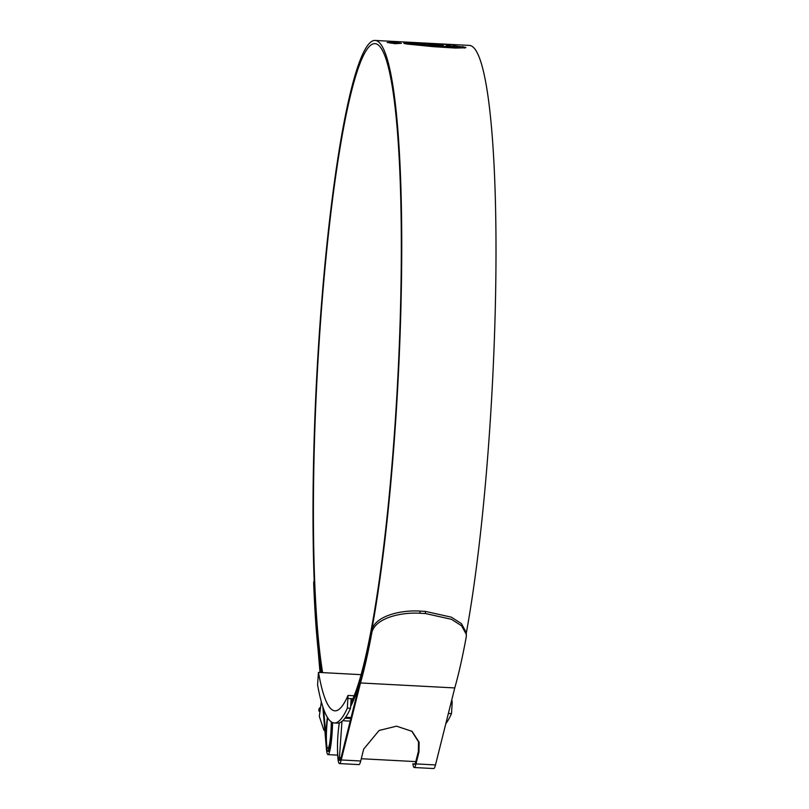 <?xml version="1.0" encoding="UTF-8"?>
<svg xmlns="http://www.w3.org/2000/svg" width="809" height="809" viewBox="0 0 809 809"><rect width="100%" height="100%" fill="white"/><g stroke="black" fill="none" stroke-linecap="round" stroke-linejoin="round"><path stroke-width="1.21" d="M317.553 684.849A344.745 41.421 -87 0 0 334.279 722.963A344.745 41.421 -87 0 0 347.364 708.118L348.012 695.447A332.6 39.954 93 0 1 334.916 710.828A332.6 39.954 93 0 1 318.483 672.4L317.553 684.849M334.279 722.963L337.434 723.125A344.745 41.421 -87 0 0 350.519 708.29L347.364 708.118M361.057 674.655L318.483 672.4M450.765 703.911L452.1 703.982L452.15 700.948L451.513 700.907M354.14 695.77L348.012 695.447M350.519 708.29L351.126 698.652L347.971 698.48M351.126 698.652L352.906 698.743M445.81 723.691A344.745 41.421 -87 0 0 451.503 713.619L452.1 703.982M448.368 713.457L451.503 713.619M339.406 722.852A21.206 2.548 -87 0 0 337.495 746.141A21.206 2.548 -87 0 0 339.153 759.873A21.206 2.548 -87 0 0 339.284 759.853L341.964 721.385M322.609 672.623A335.786 40.339 93 0 1 318.726 348.77A335.786 40.339 93 0 1 375.093 43.635A335.786 40.339 93 0 1 396.046 409.132A335.786 40.339 93 0 1 350.843 703.142M322.892 707.005L326.351 748.355A24.887 2.993 -87 0 0 327.989 754.625A24.887 2.993 -87 0 0 332.165 732.003A24.887 2.993 -87 0 0 332.539 722.558M327.625 750.914A21.701 2.609 -87 0 0 328.161 751.44A21.701 2.609 -87 0 0 331.801 731.72A21.701 2.609 -87 0 0 332.145 722.376M321.82 672.582A338.971 40.723 93 0 1 318.362 348.487A338.971 40.723 93 0 1 375.255 40.45A338.971 40.723 93 0 1 396.42 409.415A338.971 40.723 93 0 1 350.631 706.52M375.255 40.45L469.523 45.425A338.971 40.723 93 0 1 490.679 414.39A338.971 40.723 93 0 1 466.267 633.214M452.079 47.175L462.93 47.852L455.518 48.065L433.3 46.659L407.463 44.09L404.358 43.544L405.329 43.17L452.079 47.175L431.308 46.295L410.557 43.858M446.032 46.113L448.752 45.011L452.787 44.758L448.783 44.515L446.062 45.617L464.953 48.024L465.853 47.347M452.787 44.758L454.476 44.95L452.929 45.587L465.681 47.488M445.82 44.343L427.627 43.939L442.998 45.365L443.767 44.869L432.987 44.131L445.82 44.343M427.455 43.322L413.763 42.665L411.508 43.261L424.776 44.01L427.455 43.322M411.144 42.887L408.949 43.16L411.144 42.887M408.585 42.786L406.421 43.099L408.585 42.786M403.782 43.099L406.088 42.715L403.782 43.099M387.238 42.553L393.518 42.301L401.416 43.302L395.136 43.696L387.187 42.462M413.864 763.817A21.701 2.609 -87 0 0 414.39 764.343A21.701 2.609 -87 0 0 415.927 761.188L418.354 751.521L418.526 741.843L411.751 731.114M339.092 759.853A21.701 2.609 -87 0 0 339.618 760.389A21.701 2.609 -87 0 0 341.155 757.244L360.45 680.187A339.477 40.784 -87 0 0 371.806 629.786C375.861 615.518 401.557 609.895 419.871 611.088L425.301 611.382L451.27 617.146L461.433 623.618L466.217 632.486M314.145 580.801L314.074 580.862A339.477 40.784 -87 0 0 318.483 647.422L318.584 647.433M318.483 647.422L320.586 672.512M323.651 709.22L326.027 737.666M314.074 580.862L313.659 582.561A342.662 41.168 -87 0 0 318.109 649.88L320 672.481M412.853 763.757A24.887 2.993 -87 0 0 414.228 767.519A24.887 2.993 -87 0 0 415.988 763.908L418.971 751.996L419.113 742.187L412.064 731.356L396.541 726.169L379.128 730.456L363.696 749.083L360.713 760.986A24.887 2.993 93 0 1 358.953 764.606L339.456 763.575A24.887 2.993 -87 0 0 341.216 759.964L360.49 682.958L454.759 687.933A342.662 41.168 -87 0 0 466.247 636.926L466.368 634.499L461.595 625.772L451.442 619.31L425.473 613.535L425.301 611.382M339.284 722.892A24.887 2.993 -87 0 0 338.587 728.373M337.505 748.78A24.887 2.993 -87 0 0 339.456 763.575M414.228 767.519L433.725 768.55A24.887 2.993 -87 0 0 435.485 764.94L454.759 687.933M419.871 611.088L420.043 613.252L425.473 613.535M420.043 613.252C401.618 612.069 376.094 617.661 371.978 631.95L371.806 629.786M360.49 682.958A342.662 41.168 -87 0 0 371.978 631.95M395.014 43.575L400.394 43.241L388.259 42.604L395.014 43.686M465.671 47.66L462.505 46.568M452.929 45.587L462.475 47.064M427.587 44.434L433.007 44.121M438.974 45.021L443.059 45.314M420.811 43.635L425.382 43.706M412.661 43.322L416.251 43.241M422.713 43.575L422.743 43.069M452.049 47.67L461.454 47.539M410.527 44.353L405.329 43.17M390.666 42.735L397.927 43.19L390.585 43.16M327.685 717.866A18.718 2.245 -87 0 0 326.654 728.06A18.718 2.245 -87 0 0 327.827 748.436A18.718 2.245 -87 0 0 330.962 731.427A18.718 2.245 -87 0 0 331.265 721.85M327.382 717.371A21.206 2.548 -87 0 0 326.371 727.837A21.206 2.548 -87 0 0 327.696 750.924A21.206 2.548 -87 0 0 331.255 731.649A21.206 2.548 -87 0 0 331.589 722.063M318.827 710.919L318.948 709.048L319.262 711.283M319.676 707.855L318.968 709.028L319.444 709.402M323.924 730.254L319.312 716.37L321.325 701.828M344.958 718.2L350.853 718.513M360.703 761.006L341.216 759.964M340.215 759.894L339.284 759.853M350.206 721.122L342.723 720.728M339.689 757.588L341.054 757.659M361.279 758.731L415.816 761.613M345.625 717.27L351.096 717.563M415.988 763.908L435.485 764.94M418.354 751.521L418.971 751.996M339.153 759.873L340.205 759.924M345.312 717.714L350.975 718.018M327.989 754.625L337.666 755.141M466.206 632.335L466.368 634.499M327.696 750.924L328.737 750.974M319.686 707.824L318.948 709.048M325.026 732.61L322.831 706.823"/></g></svg>
